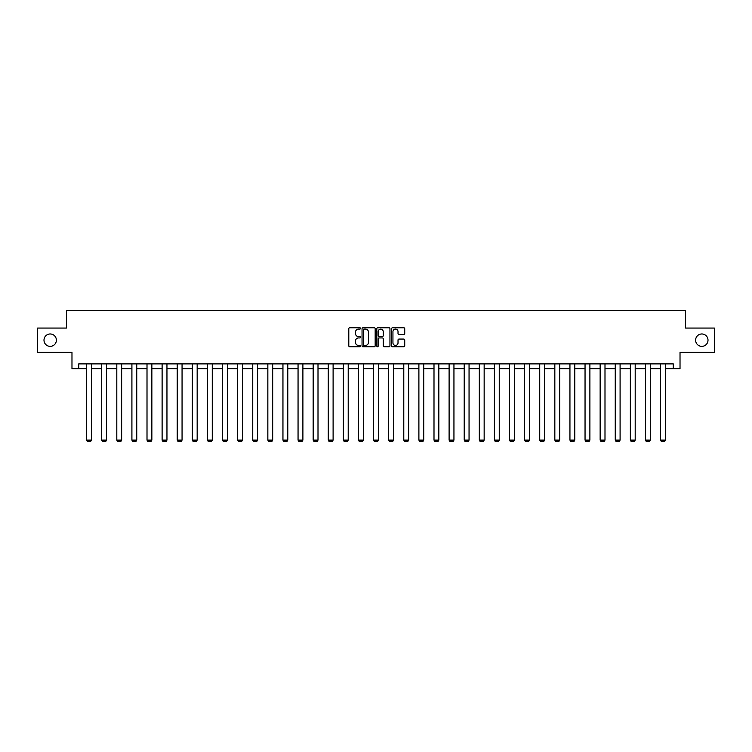 <?xml version="1.0" encoding="UTF-8"?>
<svg xmlns="http://www.w3.org/2000/svg" width="752" height="752" viewBox="0 0 752 752"><rect width="100%" height="100%" fill="white"/><g stroke="black" fill="none" stroke-linecap="round" stroke-linejoin="round"><path stroke-width="1.13" d="M360.509 328.427A0.667 0.667 0 0 0 359.841 327.759L349.746 327.759A0.949 0.949 0 0 0 348.796 328.709L348.796 345.817A0.949 0.949 0 0 0 349.746 346.766L359.841 346.766A0.667 0.667 0 0 0 360.509 346.099A0.667 0.667 0 0 0 359.841 345.431L358.535 345.431A3.046 3.046 0 0 1 355.499 342.395L355.499 340.966A3.046 3.046 0 0 1 358.535 337.93L359.841 337.93A0.667 0.667 0 0 0 360.509 337.263A0.667 0.667 0 0 0 359.841 336.595L358.535 336.595A3.046 3.046 0 0 1 355.499 333.55L355.499 332.13A3.046 3.046 0 0 1 358.535 329.085L359.841 329.085A0.667 0.667 0 0 0 360.509 328.427M695.619 340.167A6.195 6.195 0 0 0 701.813 346.362A6.195 6.195 0 0 0 708.008 340.167A6.195 6.195 0 0 0 701.813 333.973A6.195 6.195 0 0 0 695.619 340.167M43.992 340.167A6.195 6.195 0 0 0 50.187 346.362A6.195 6.195 0 0 0 56.381 340.167A6.195 6.195 0 0 0 50.187 333.973A6.195 6.195 0 0 0 43.992 340.167M403.777 334.461A0.949 0.949 0 0 0 404.726 333.503L404.726 328.709A0.949 0.949 0 0 0 403.777 327.759L392.563 327.759A0.949 0.949 0 0 0 391.613 328.709L391.613 345.817A0.949 0.949 0 0 0 392.563 346.766L403.777 346.766A0.949 0.949 0 0 0 404.726 345.817L404.726 340.017A0.949 0.949 0 0 0 403.777 339.067L398.974 339.067A0.949 0.949 0 0 0 398.024 340.017L398.024 342.893A2.538 2.538 0 0 1 395.486 345.431A2.538 2.538 0 0 1 392.939 342.893L392.939 331.632A2.538 2.538 0 0 1 395.486 329.085A2.538 2.538 0 0 1 398.024 331.632L398.024 333.503A0.949 0.949 0 0 0 398.974 334.461L403.777 334.461M78.753 368.724L78.753 363.883L673.247 363.883L673.247 368.724L680.024 368.724L680.024 352.265L714.4 352.265L714.4 328.06L685.542 328.06L685.542 310.632L66.458 310.632L66.458 328.06L37.6 328.06L37.6 352.265L71.976 352.265L71.976 368.724L86.593 368.724M375.173 328.709A0.949 0.949 0 0 0 374.214 327.759L363 327.759A0.949 0.949 0 0 0 362.05 328.709L362.05 345.817A0.949 0.949 0 0 0 363 346.766L374.214 346.766A0.949 0.949 0 0 0 375.173 345.817L375.173 328.709M377.786 327.759L389 327.759A0.949 0.949 0 0 1 389.95 328.709L389.95 345.817A0.949 0.949 0 0 1 389 346.766L384.197 346.766A0.949 0.949 0 0 1 383.247 345.817L383.247 338.879A0.949 0.949 0 0 0 382.298 337.93L379.111 337.93A0.949 0.949 0 0 0 378.162 338.879L378.162 346.099A0.667 0.667 0 0 1 377.495 346.766A0.667 0.667 0 0 1 376.827 346.099L376.827 328.709A0.949 0.949 0 0 1 377.786 327.759M91.434 368.724L101.699 368.724M106.54 368.724L116.804 368.724M121.645 368.724L131.91 368.724M136.751 368.724L147.007 368.724M151.857 368.724L162.112 368.724M166.953 368.724L177.218 368.724M182.059 368.724L192.324 368.724M197.165 368.724L207.43 368.724M212.271 368.724L222.536 368.724M227.377 368.724L237.641 368.724M242.482 368.724L252.747 368.724M257.588 368.724L267.844 368.724M272.685 368.724L282.949 368.724M287.79 368.724L298.055 368.724M302.896 368.724L313.161 368.724M318.002 368.724L328.267 368.724M333.108 368.724L343.373 368.724M348.214 368.724L358.478 368.724M363.319 368.724L373.575 368.724M378.425 368.724L388.681 368.724M393.522 368.724L403.786 368.724M408.627 368.724L418.892 368.724M423.733 368.724L433.998 368.724M438.839 368.724L449.104 368.724M453.945 368.724L464.21 368.724M469.051 368.724L479.315 368.724M484.156 368.724L494.412 368.724M499.253 368.724L509.518 368.724M514.359 368.724L524.623 368.724M529.464 368.724L539.729 368.724M544.57 368.724L554.835 368.724M559.676 368.724L569.941 368.724M574.782 368.724L585.047 368.724M589.888 368.724L600.143 368.724M604.993 368.724L615.249 368.724M620.09 368.724L630.355 368.724M635.196 368.724L645.46 368.724M650.301 368.724L660.566 368.724M665.407 368.724L673.247 368.724M364.053 329.085A0.667 0.667 0 0 0 363.385 329.752L363.385 344.773A0.667 0.667 0 0 0 364.053 345.431L365.425 345.431A3.046 3.046 0 0 0 368.471 342.395L368.471 332.13A3.046 3.046 0 0 0 365.425 329.085L364.053 329.085M383.247 331.679A2.538 2.538 0 0 0 380.7 329.132A2.538 2.538 0 0 0 378.162 331.679L378.162 335.646A0.949 0.949 0 0 0 379.111 336.595L382.298 336.595A0.949 0.949 0 0 0 383.247 335.646L383.247 331.679M91.434 363.883L91.434 440.108L86.593 440.108L86.593 363.883M91.434 440.108L90.71 441.368L87.317 441.368L86.593 440.108M106.54 363.883L106.54 440.108L101.699 440.108L101.699 363.883M106.54 440.108L105.816 441.368L102.422 441.368L101.699 440.108M121.645 363.883L121.645 440.108L116.804 440.108L116.804 363.883M121.645 440.108L120.922 441.368L117.528 441.368L116.804 440.108M136.751 363.883L136.751 440.108L131.91 440.108L131.91 363.883M136.751 440.108L136.018 441.368L132.634 441.368L131.91 440.108M151.857 363.883L151.857 440.108L147.007 440.108L147.007 363.883M151.857 440.108L151.124 441.368L147.74 441.368L147.007 440.108M166.953 363.883L166.953 440.108L162.112 440.108L162.112 363.883M166.953 440.108L166.23 441.368L162.846 441.368L162.112 440.108M182.059 363.883L182.059 440.108L177.218 440.108L177.218 363.883M182.059 440.108L181.335 441.368L177.942 441.368L177.218 440.108M197.165 363.883L197.165 440.108L192.324 440.108L192.324 363.883M197.165 440.108L196.441 441.368L193.048 441.368L192.324 440.108M212.271 363.883L212.271 440.108L207.43 440.108L207.43 363.883M212.271 440.108L211.547 441.368L208.154 441.368L207.43 440.108M227.377 363.883L227.377 440.108L222.536 440.108L222.536 363.883M227.377 440.108L226.653 441.368L223.259 441.368L222.536 440.108M242.482 363.883L242.482 440.108L237.641 440.108L237.641 363.883M242.482 440.108L241.749 441.368L238.365 441.368L237.641 440.108M257.588 363.883L257.588 440.108L252.747 440.108L252.747 363.883M257.588 440.108L256.855 441.368L253.471 441.368L252.747 440.108M272.685 363.883L272.685 440.108L267.844 440.108L267.844 363.883M272.685 440.108L271.961 441.368L268.577 441.368L267.844 440.108M287.79 363.883L287.79 440.108L282.949 440.108L282.949 363.883M287.79 440.108L287.067 441.368L283.683 441.368L282.949 440.108M302.896 363.883L302.896 440.108L298.055 440.108L298.055 363.883M302.896 440.108L302.172 441.368L298.779 441.368L298.055 440.108M318.002 363.883L318.002 440.108L313.161 440.108L313.161 363.883M318.002 440.108L317.278 441.368L313.885 441.368L313.161 440.108M333.108 363.883L333.108 440.108L328.267 440.108L328.267 363.883M333.108 440.108L332.384 441.368L328.991 441.368L328.267 440.108M348.214 363.883L348.214 440.108L343.373 440.108L343.373 363.883M348.214 440.108L347.49 441.368L344.096 441.368L343.373 440.108M363.319 363.883L363.319 440.108L358.478 440.108L358.478 363.883M363.319 440.108L362.586 441.368L359.202 441.368L358.478 440.108M378.425 363.883L378.425 440.108L373.575 440.108L373.575 363.883M378.425 440.108L377.692 441.368L374.308 441.368L373.575 440.108M393.522 363.883L393.522 440.108L388.681 440.108L388.681 363.883M393.522 440.108L392.798 441.368L389.414 441.368L388.681 440.108M408.627 363.883L408.627 440.108L403.786 440.108L403.786 363.883M408.627 440.108L407.904 441.368L404.51 441.368L403.786 440.108M423.733 363.883L423.733 440.108L418.892 440.108L418.892 363.883M423.733 440.108L423.009 441.368L419.616 441.368L418.892 440.108M438.839 363.883L438.839 440.108L433.998 440.108L433.998 363.883M438.839 440.108L438.115 441.368L434.722 441.368L433.998 440.108M453.945 363.883L453.945 440.108L449.104 440.108L449.104 363.883M453.945 440.108L453.221 441.368L449.828 441.368L449.104 440.108M469.051 363.883L469.051 440.108L464.21 440.108L464.21 363.883M469.051 440.108L468.317 441.368L464.933 441.368L464.21 440.108M484.156 363.883L484.156 440.108L479.315 440.108L479.315 363.883M484.156 440.108L483.423 441.368L480.039 441.368L479.315 440.108M499.253 363.883L499.253 440.108L494.412 440.108L494.412 363.883M499.253 440.108L498.529 441.368L495.145 441.368L494.412 440.108M514.359 363.883L514.359 440.108L509.518 440.108L509.518 363.883M514.359 440.108L513.635 441.368L510.251 441.368L509.518 440.108M529.464 363.883L529.464 440.108L524.623 440.108L524.623 363.883M529.464 440.108L528.741 441.368L525.347 441.368L524.623 440.108M544.57 363.883L544.57 440.108L539.729 440.108L539.729 363.883M544.57 440.108L543.846 441.368L540.453 441.368L539.729 440.108M559.676 363.883L559.676 440.108L554.835 440.108L554.835 363.883M559.676 440.108L558.952 441.368L555.559 441.368L554.835 440.108M574.782 363.883L574.782 440.108L569.941 440.108L569.941 363.883M574.782 440.108L574.058 441.368L570.665 441.368L569.941 440.108M589.888 363.883L589.888 440.108L585.047 440.108L585.047 363.883M589.888 440.108L589.154 441.368L585.77 441.368L585.047 440.108M604.993 363.883L604.993 440.108L600.143 440.108L600.143 363.883M604.993 440.108L604.26 441.368L600.876 441.368L600.143 440.108M620.09 363.883L620.09 440.108L615.249 440.108L615.249 363.883M620.09 440.108L619.366 441.368L615.982 441.368L615.249 440.108M635.196 363.883L635.196 440.108L630.355 440.108L630.355 363.883M635.196 440.108L634.472 441.368L631.078 441.368L630.355 440.108M650.301 363.883L650.301 440.108L645.46 440.108L645.46 363.883M650.301 440.108L649.578 441.368L646.184 441.368L645.46 440.108M665.407 363.883L665.407 440.108L660.566 440.108L660.566 363.883M665.407 440.108L664.683 441.368L661.29 441.368L660.566 440.108"/></g></svg>
